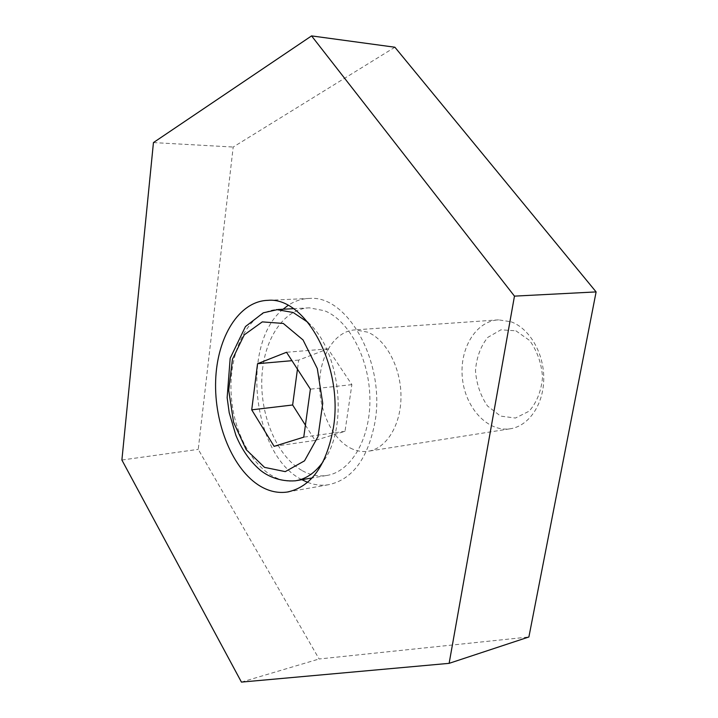 <?xml version="1.0" encoding="UTF-8"?>
<svg xmlns="http://www.w3.org/2000/svg" width="718" height="718" viewBox="0 0 718 718"><rect width="100%" height="100%" fill="white"/><g stroke="black" fill="none" stroke-linecap="round" stroke-linejoin="round"><path stroke-width="0.54" stroke-dasharray="3.59 2.69" d="M302.386 470.73C310.23 475.056 318.2 476.653 326.313 475.531C350.51 472.3 370.255 439.604 369.905 399.495C369.752 359.422 349.289 320.56 324.581 310.75L309.395 307.851C283.269 308.641 263.129 340.395 261.819 378.583C260.347 416.745 277.498 456.881 302.386 470.73M394.882 47.226L233.197 147.037L198.24 449.36L319.106 658.989L528.888 636.983M153.446 142.577L233.197 147.037M121.889 460.023L198.24 449.36M241.436 682.1L319.106 658.989M350.411 448.077C356.11 450.985 361.881 452.062 367.742 451.308C386.087 449.028 400.985 425.424 400.976 396.623C401.111 367.84 386.185 339.632 367.616 332.147L355.204 329.876C335.764 330.783 320.578 353.848 319.654 381.689C318.586 409.502 331.716 438.465 350.411 448.077M307.582 482.325C314.466 484.982 321.377 485.799 328.323 484.758C352.35 479.732 367.903 458.784 375.011 421.915C385.512 362.527 347.593 294.802 309.53 298.428C301.883 298.634 294.721 300.968 288.053 305.419M283.089 309.234C240.099 343.743 252.359 455.347 301.901 479.696M305.419 425.155L315.085 440.412L345.017 431.312L351.865 384.642L327.955 348.867L298.688 360.086L297.458 369.178M298.688 360.086L291.957 360.678M315.085 440.412L274.105 446.345M345.017 431.312L303.759 437.145M351.865 384.642L310.382 389.156M327.955 348.867L286.518 352.269M511.045 321.79C529.606 328.377 544.19 353.489 543.75 379.257C543.445 405.051 528.322 426.456 509.852 428.834C487.334 432.039 465.237 407.609 462.401 378.242C459.179 348.912 475.846 320.874 498.588 319.851L511.045 321.79M515.901 330.801L529.624 340.503C537.181 350.914 541.489 363.155 542.548 377.228C541.282 391.041 536.822 402.349 529.184 411.163L515.452 418.047L500.59 416.099L487.495 405.975C480.486 395.744 476.483 383.95 475.478 370.614C476.528 357.456 480.602 346.399 487.701 337.451L500.931 329.813L515.901 330.801M307.941 322.346C340.188 349.908 348.777 427.354 323.306 461.405M296.803 480.566L295.322 480.818C265.66 485.153 236.491 446.497 231.77 401.129C226.547 355.814 246.624 311.809 276.484 309.575M309.395 307.851L293.42 308.686M326.313 475.531L312.106 477.955M309.53 298.428L267.949 300.339M328.323 484.758L288.914 491.749M498.588 319.851L355.204 329.876M509.852 428.834L367.742 451.308"/><path stroke-width="1.08" d="M311.576 35.9L153.446 142.577L121.889 460.023L241.436 682.1L449.127 663.342L528.888 636.983L596.111 291.912L394.882 47.226L311.576 35.9L514.465 296.13L596.111 291.912M449.127 663.342L514.465 296.13M260.392 486.248C269.196 491.408 278.171 493.338 287.29 492.036C311.109 487.028 326.484 465.56 333.421 427.641C343.644 366.521 305.662 296.642 267.949 300.339C239.013 301.039 217.007 337.236 215.651 380.675C214.126 424.096 232.928 470.003 260.392 486.248M288.053 305.419L283.089 309.234M301.901 479.696L307.582 482.325M251.722 409.834L274.105 446.345L303.759 437.145L310.382 389.156L286.518 352.269L257.547 363.703L251.722 409.834L292.639 404.988L305.419 425.155M297.458 369.178L292.639 404.988M291.957 360.678L257.547 363.703M276.484 309.575L293.132 312.483L307.941 322.346M323.306 461.405C315.381 472.686 306.056 479.157 295.322 480.818C279.006 481.904 266.719 475.504 260.23 470.119C250.026 461.387 241.912 449.8 235.899 435.35L229.213 412.724L227.148 397.7L230.173 358.246L245.466 326.555L263.3 312.815L278.037 309.494L293.42 308.686M283.26 323.432L303.05 339.964L317.311 368.603L322.732 403.345L318.056 436.499L304.504 460.848L285.27 471.627L264.493 467.364L246.175 449.63L233.556 422.211L228.701 390.206L232.444 359.233L244.255 334.866L262.267 321.888L283.26 323.432M312.106 477.955L296.803 480.566M288.914 491.749L287.29 492.036"/></g></svg>
